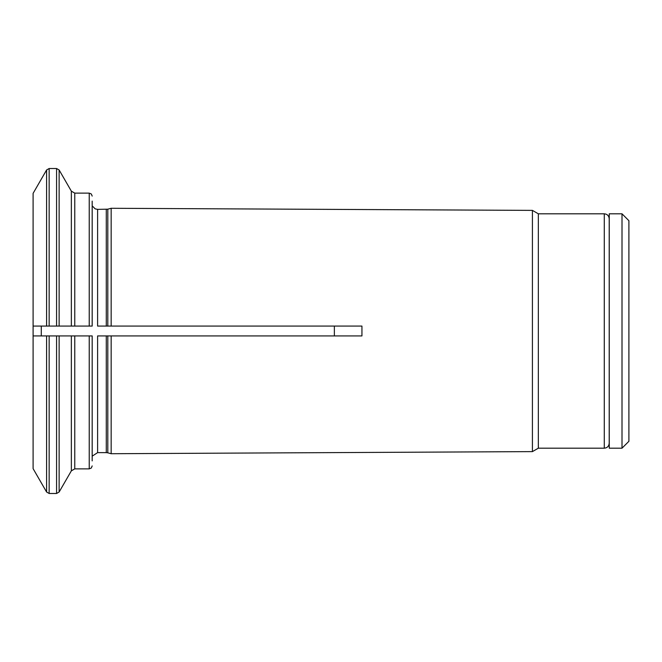 <?xml version="1.0" encoding="UTF-8"?>
<svg xmlns="http://www.w3.org/2000/svg" width="662" height="662" viewBox="0 0 662 662"><rect width="100%" height="100%" fill="white"/><g stroke="black" fill="none" stroke-linecap="round" stroke-linejoin="round"><path stroke-width="0.99" d="M622.007 448.191L628.9 441.297L628.9 220.703L622.007 213.809L609.255 213.809L609.255 448.191L622.007 448.191L622.007 213.809M74.765 326.076L89.229 326.076L89.229 193.13L74.765 193.13L74.765 326.076L71.355 326.076L71.355 191.161L59.133 169.985L59.133 326.076L49.154 326.076L56.568 326.076L56.568 168.512L49.154 168.512L49.154 326.076L46.588 326.076L46.588 169.985L33.1 193.354L33.1 468.646L46.588 492.015L46.588 335.924L33.1 335.924L92.184 335.924L92.184 460.893M532.413 331L532.413 451.616L111.158 453.718L111.158 335.924L361.94 335.924L361.94 326.076L111.158 326.076L111.158 208.282L532.413 210.384L532.413 331M538.338 448.191L604.282 448.191L604.282 213.809L538.338 213.809L538.338 448.191L532.413 451.616M106.284 335.924L106.284 452.626L97.604 452.626L97.604 335.924L111.158 335.924M111.158 453.718L107.815 452.825L107.815 335.924L361.94 335.924M59.133 335.924L71.355 335.924L71.355 470.839L59.133 492.015L59.133 335.924M111.158 326.076L107.815 326.076L107.815 209.175L97.604 209.374L97.604 326.076L361.94 326.076M334.36 326.076L334.36 335.924M33.1 326.076L46.588 326.076L33.1 326.076M41.276 335.924L41.276 326.076M604.282 213.809C607.269 214.099 608.916 215.746 609.206 218.733L609.206 443.267C608.916 446.254 607.269 447.901 604.282 448.191M92.184 201.107L92.184 326.076L89.229 326.076M59.133 326.076L71.355 326.076L59.133 326.076M97.604 326.076L106.284 326.076L106.284 209.374M49.154 335.924L49.154 493.488L56.568 493.488L56.568 335.924M89.229 335.924L89.229 468.87L91.306 468.026L92.184 465.916M74.765 335.924L74.765 468.87L71.355 470.839M609.206 434.768L609.255 435.389M609.206 227.232L609.255 226.611M538.338 213.809L532.413 210.384M97.604 209.374L95.163 208.853L92.184 205.832M46.588 169.985L49.154 168.512M89.229 193.13L91.306 193.974L92.184 196.084M89.229 468.87L74.765 468.87M74.765 193.13L71.355 191.161M107.815 209.175L111.158 208.282M56.568 493.488L59.133 492.015M97.604 452.626L92.184 456.168M56.568 168.512L59.133 169.985M107.815 452.825L106.284 452.626M46.588 492.015L49.154 493.488"/></g></svg>
